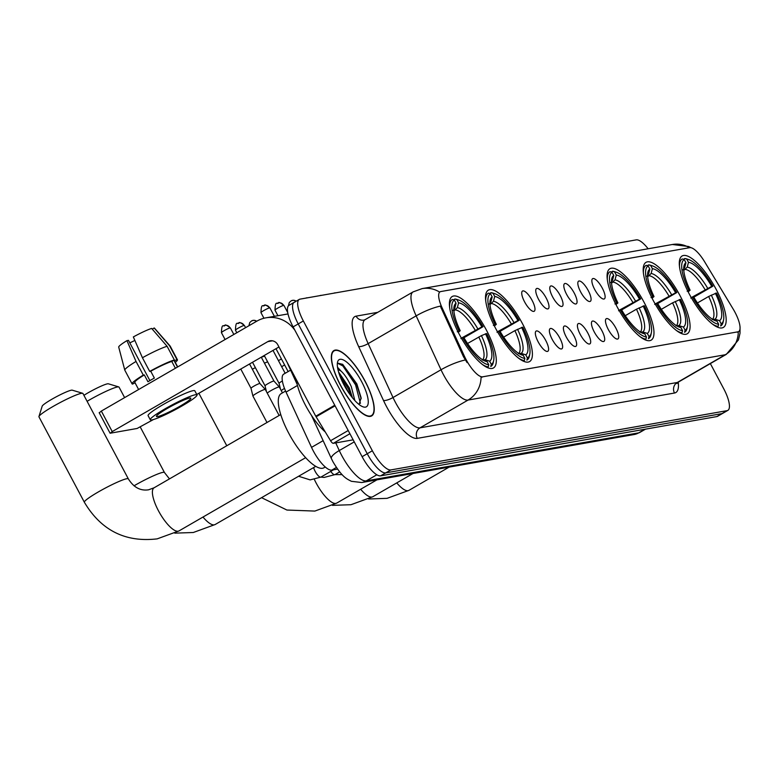 <?xml version="1.0" encoding="UTF-8"?>
<svg xmlns="http://www.w3.org/2000/svg" width="779" height="779" viewBox="0 0 779 779"><rect width="100%" height="100%" fill="white"/><g stroke="black" fill="none" stroke-linecap="round" stroke-linejoin="round"><path stroke-width="1.17" d="M486.271 329.858A41.248 12.883 60 0 0 452.209 296.517A41.248 12.883 60 0 0 459.435 334.59A41.248 12.883 60 0 0 493.506 367.931A41.248 12.883 60 0 0 486.271 329.858M680.057 295.699A41.248 12.883 60 0 0 645.986 262.357A41.248 12.883 60 0 0 653.221 300.431A41.248 12.883 60 0 0 687.282 333.772A41.248 12.883 60 0 0 680.057 295.699M643.951 302.067A41.248 12.883 60 0 0 609.889 268.726A41.248 12.883 60 0 0 617.114 306.799A41.248 12.883 60 0 0 651.176 340.141A41.248 12.883 60 0 0 643.951 302.067M522.378 323.499A41.248 12.883 60 0 0 488.316 290.158A41.248 12.883 60 0 0 495.541 328.232A41.248 12.883 60 0 0 529.603 361.573A41.248 12.883 60 0 0 522.378 323.499M716.154 289.34A41.248 12.883 60 0 0 682.092 255.999A41.248 12.883 60 0 0 689.318 294.072A41.248 12.883 60 0 0 723.389 327.414A41.248 12.883 60 0 0 716.154 289.34M594.689 289.457A11.675 3.642 -120 0 1 592.128 279.242A11.675 3.642 -120 0 1 602.284 288.113A11.675 3.642 -120 0 1 603.589 299.058A11.675 3.642 -120 0 1 594.689 289.457M580.657 291.93A11.675 3.642 -120 0 1 578.106 281.716A11.675 3.642 -120 0 1 588.252 290.586A11.675 3.642 -120 0 1 589.567 301.522A11.675 3.642 -120 0 1 580.657 291.93M566.635 294.404A11.675 3.642 -120 0 1 564.084 284.189A11.675 3.642 -120 0 1 574.23 293.06A11.675 3.642 -120 0 1 575.535 303.995A11.675 3.642 -120 0 1 566.635 294.404M552.613 296.877A11.675 3.642 -120 0 1 550.052 286.653A11.675 3.642 -120 0 1 560.208 295.533A11.675 3.642 -120 0 1 561.513 306.468A11.675 3.642 -120 0 1 552.613 296.877M538.581 299.35A11.675 3.642 -120 0 1 536.03 289.126A11.675 3.642 -120 0 1 546.176 298.006A11.675 3.642 -120 0 1 547.491 308.942A11.675 3.642 -120 0 1 538.581 299.35M524.559 301.814A11.675 3.642 -120 0 1 522.008 291.599A11.675 3.642 -120 0 1 532.154 300.48A11.675 3.642 -120 0 1 533.459 311.415A11.675 3.642 -120 0 1 524.559 301.814M608.302 329.498A11.675 3.642 -120 0 1 605.75 319.283A11.675 3.642 -120 0 1 615.897 328.154A11.675 3.642 -120 0 1 617.211 339.089A11.675 3.642 -120 0 1 608.302 329.498M594.28 331.971A11.675 3.642 -120 0 1 591.728 321.756A11.675 3.642 -120 0 1 601.875 330.627A11.675 3.642 -120 0 1 603.18 341.562A11.675 3.642 -120 0 1 594.28 331.971M580.258 334.444A11.675 3.642 -120 0 1 577.697 324.22A11.675 3.642 -120 0 1 587.853 333.1A11.675 3.642 -120 0 1 589.158 344.036A11.675 3.642 -120 0 1 580.258 334.444M566.226 336.918A11.675 3.642 -120 0 1 563.675 326.693A11.675 3.642 -120 0 1 573.821 335.574A11.675 3.642 -120 0 1 575.136 346.509A11.675 3.642 -120 0 1 566.226 336.918M552.204 339.381A11.675 3.642 -120 0 1 549.653 329.166A11.675 3.642 -120 0 1 559.799 338.047A11.675 3.642 -120 0 1 561.104 348.982A11.675 3.642 -120 0 1 552.204 339.381M538.172 341.854A11.675 3.642 -120 0 1 535.621 331.64A11.675 3.642 -120 0 1 545.767 340.52A11.675 3.642 -120 0 1 547.082 351.456A11.675 3.642 -120 0 1 538.172 341.854M733.136 308.99A21.014 6.563 -120 0 1 734.948 312.175A21.014 6.563 -120 0 1 738.628 331.572A21.014 6.563 -120 0 1 737.917 331.825L482.717 376.812A21.014 6.563 -120 0 1 464.479 356.354L442.17 307.978A21.014 6.563 -120 0 1 440.086 291.804A21.014 6.563 -120 0 1 440.797 291.55L689.746 247.664A21.014 6.563 -120 0 1 704.586 261.725L733.136 308.99M337.531 469.094L331.805 470.107A23.351 7.293 -120 0 1 311.532 447.37L286.039 392.09A23.351 7.293 -120 0 1 283.731 374.115L290.616 370.142M365.069 381.067A37.743 11.792 60 0 0 333.899 350.56A37.743 11.792 60 0 0 340.511 385.401A37.743 11.792 60 0 0 371.68 415.908A37.743 11.792 60 0 0 365.069 381.067M740.05 327.238L740.011 333.276L738.453 339.907L726.32 354.357A31.131 9.718 -120 0 1 725.268 354.737A27.236 25.707 -100 0 0 738.307 331.757L481.081 377.085A27.236 25.707 80 0 1 468.043 400.075A31.131 9.718 -120 0 1 443.387 374.533A31.131 9.718 -120 0 1 441.011 369.762L416.161 315.865A31.131 9.718 -120 0 1 413.074 291.901L365.078 319.663A31.131 9.718 60 0 0 368.165 343.617L393.015 397.524A31.131 9.718 60 0 0 395.381 402.295A31.131 9.718 60 0 0 420.037 427.837L677.263 382.489A31.131 9.718 60 0 0 678.314 382.119L676.932 383.55L677.068 382.606M294.92 302.096A23.351 7.293 60 0 0 294.131 302.379L289.009 305.339A23.351 7.293 60 0 0 293.108 326.888L362.118 456.689L367.24 453.729A23.351 7.293 60 0 0 385.732 472.882L721.948 413.62A23.351 7.293 60 0 0 722.737 413.337A23.351 7.293 60 0 1 721.948 413.62L385.732 472.882A23.351 7.293 60 0 1 367.24 453.729L298.221 323.928L367.24 453.729L372.362 450.768A23.351 7.293 60 0 0 390.854 469.922L727.07 410.66A23.351 7.293 60 0 0 727.859 410.377A23.351 7.293 60 0 0 723.769 388.828L710.351 363.589M294.131 302.379A23.351 7.293 60 0 0 298.221 323.928A23.351 7.293 60 0 1 294.131 302.379L299.253 299.418A23.351 7.293 60 0 0 303.343 320.967L372.362 450.768M467.088 362.595L463.554 356.889L440.31 306.108A27.236 7.352 155.2 0 0 416.161 315.865L368.165 343.617A7.78 2.103 -24.8 0 1 358.642 346.577A38.911 12.152 -120 0 1 356.1 316.147L377.747 312.33M648.138 248.774A23.351 7.293 60 0 0 636.258 239.864L300.042 299.136A23.351 7.293 60 0 0 299.253 299.418M362.118 456.689A23.351 7.293 60 0 0 380.61 475.842L716.826 416.58A23.351 7.293 60 0 0 717.615 416.298L727.859 410.377M340.637 385.371A37.353 11.666 60 0 0 371.486 415.567A37.353 11.666 60 0 0 364.942 381.087A37.353 11.666 60 0 0 334.094 350.891A37.353 11.666 60 0 0 340.637 385.371M296.293 379.568A38.911 12.152 60 0 0 305.572 405.45A38.911 12.152 60 0 0 325.281 431.985M337.502 367.221L341.114 371.174A19.456 6.076 60 0 0 337.998 369.83M341.114 371.174C344.62 374.348 348.009 379.5 351.3 386.637L354.854 400.542M338.544 371.895L349.265 387.815L352.449 397.767M359.138 404.544L361.105 397.718L356.85 383.901L342.731 364.377L337.989 363.189L337.297 364.085M361.651 381.671A27.236 8.511 60 0 0 337.492 362.362A27.236 8.511 60 0 0 343.928 384.797A27.236 8.511 60 0 0 363.248 406.901A27.236 8.511 60 0 0 361.651 381.671M337.813 363.355L342.867 365.935L355.575 384.865L360.414 403.318M340.394 377.221L348.973 393.113M342.517 364.231L356.597 384.281L361.183 398.76M339.04 373.531L348.466 388.974L351.387 396.433M278.473 360.687A17.119 1.84 -28 0 1 281.414 358.915M284.637 364.981A24.909 2.678 152 0 0 281.667 366.695M683.407 259.319L684.799 258.511L686.805 259.144A37.041 11.568 60 0 1 688.519 259.514A37.041 11.568 60 0 1 712.902 286.175L711.733 286.38A33.468 10.448 60 0 0 688.49 262.309L687.244 267.109L683.777 270.43M691.265 297.597L711.733 286.38M712.902 286.175L693.836 297.188M712.61 324.171A38.599 12.055 60 0 0 718.121 326.382L718.666 324.268A37.041 11.568 60 0 1 692.57 297.237L690.778 298.065M717.108 326.966L718.121 326.382M687.146 291.229L688.938 290.401A37.041 11.568 60 0 1 684.274 259.592L682.268 258.959A38.599 12.055 60 0 0 682.131 259.027A38.599 12.055 60 0 0 679.522 266.954M688.519 259.514L686.64 258.901A38.599 12.055 60 0 0 684.799 258.511M692.57 297.237L693.738 297.023A33.468 10.448 60 0 0 715.58 320.782A33.468 10.448 60 0 0 716.982 321.104L718.666 324.268M684.274 259.592L685.958 262.747A33.468 10.448 60 0 0 683.943 266.067A33.468 10.448 60 0 0 690.106 290.197L688.938 290.401M688.49 262.309L686.805 259.144M716.982 321.104L714.207 320.227M682.988 269.865L684.712 267.548L685.958 262.747M690.106 290.197L688.159 291.833M723.545 320.091A37.041 11.568 60 0 1 721.198 323.821L720.653 325.934A38.599 12.055 60 0 0 720.779 325.865A38.599 12.055 60 0 0 723.136 322.019L723.545 320.091A37.041 11.568 60 0 0 716.534 293.011L708.666 296.468L697.448 302.963M721.198 323.821L719.514 320.656A33.468 10.448 60 0 0 715.365 293.216M712.152 319.517L714.956 319.215L719.514 320.656M261.325 357.279A17.119 1.84 -28 0 1 264.607 356.159M267.606 361.807A24.909 2.678 152 0 0 264.461 363.189M255.366 367.639A24.909 2.678 152 0 0 252.338 369.246M647.3 265.678L648.693 264.87L650.708 265.503A37.041 11.568 60 0 1 652.413 265.882A37.041 11.568 60 0 1 676.805 292.544L675.636 292.748A33.468 10.448 60 0 0 652.383 268.667L651.147 273.468L647.67 276.798M655.168 303.966L675.636 292.748M676.805 292.544L657.739 303.557M676.503 330.539A38.599 12.055 60 0 0 682.014 332.74L682.56 330.627A37.041 11.568 60 0 1 656.463 303.596L654.681 304.423M681.002 333.334L682.014 332.74M651.049 297.597L652.831 296.77A37.041 11.568 60 0 1 648.177 265.951L646.161 265.318A38.599 12.055 60 0 0 646.034 265.396A38.599 12.055 60 0 0 643.415 273.322M652.413 265.882L650.543 265.269A38.599 12.055 60 0 0 648.693 264.87M656.463 303.596L657.642 303.391A33.468 10.448 60 0 0 679.483 327.151A33.468 10.448 60 0 0 680.885 327.472L682.56 330.627M648.177 265.951L649.852 269.115A33.468 10.448 60 0 0 647.836 272.426A33.468 10.448 60 0 0 654.009 296.556L652.831 296.77M652.383 268.667L650.708 265.503M680.885 327.472L678.11 326.586M646.891 276.233L648.615 273.916L649.852 269.115M654.009 296.556L652.052 298.201M687.438 326.45A37.041 11.568 60 0 1 685.092 330.189L684.546 332.302A38.599 12.055 60 0 0 684.683 332.224A38.599 12.055 60 0 0 687.039 328.387L687.438 326.45A37.041 11.568 60 0 0 680.437 299.37L672.569 302.836L661.342 309.321M685.092 330.189L683.417 327.024A33.468 10.448 60 0 0 679.269 299.574M676.055 325.875L678.85 325.583L683.417 327.024M611.203 272.046L612.596 271.238L614.602 271.871A37.041 11.568 60 0 1 616.316 272.241A37.041 11.568 60 0 1 640.698 298.902L639.53 299.107A33.468 10.448 60 0 0 616.286 275.036L615.04 279.836L611.573 283.157M619.062 310.334L639.53 299.107M640.698 298.902L621.632 309.915M640.406 336.898A38.599 12.055 60 0 0 645.908 339.108L646.463 336.995A37.041 11.568 60 0 1 620.366 309.964L618.575 310.792M644.895 339.693L645.908 339.108M614.943 303.956L616.734 303.128A37.041 11.568 60 0 1 612.07 272.319L610.064 271.686A38.599 12.055 60 0 0 609.928 271.754A38.599 12.055 60 0 0 607.318 279.68M616.316 272.241L614.436 271.628A38.599 12.055 60 0 0 612.596 271.238M620.366 309.964L621.535 309.75A33.468 10.448 60 0 0 643.376 333.509A33.468 10.448 60 0 0 644.778 333.831L646.463 336.995M612.07 272.319L613.755 275.484A33.468 10.448 60 0 0 611.739 278.794A33.468 10.448 60 0 0 617.903 302.924L616.734 303.128M616.286 275.036L614.602 271.871M644.778 333.831L642.003 332.954M610.785 282.602L612.508 280.284L613.755 275.484M617.903 302.924L615.955 304.56M651.341 332.818A37.041 11.568 60 0 1 648.995 336.547L648.44 338.661A38.599 12.055 60 0 0 648.576 338.592A38.599 12.055 60 0 0 650.932 334.746L651.341 332.818A37.041 11.568 60 0 0 644.33 305.738L636.462 309.195L625.245 315.69M648.995 336.547L647.31 333.383A33.468 10.448 60 0 0 643.162 305.943M639.949 332.243L642.753 331.942L647.31 333.383M83.918 395.323A17.119 1.84 -28 0 1 107.492 383.833A17.119 1.84 -28 0 1 108.349 383.804L118.768 386.92A24.909 2.678 152 0 0 117.532 386.959A24.909 2.678 152 0 0 87.102 401.312M489.631 293.469L491.023 292.67L493.029 293.303A37.041 11.568 60 0 1 494.743 293.673A37.041 11.568 60 0 1 519.126 320.335L517.957 320.539A33.468 10.448 60 0 0 494.714 296.458L493.467 301.259L490.001 304.589M497.489 331.757L517.957 320.539M519.126 320.335L500.06 331.348M518.824 358.33A38.599 12.055 60 0 0 524.335 360.541L524.89 358.428A37.041 11.568 60 0 1 498.794 331.387L497.002 332.224M523.322 361.125L524.335 360.541M493.37 325.388L495.162 324.561A37.041 11.568 60 0 1 490.497 293.751L488.491 293.108A38.599 12.055 60 0 0 488.355 293.186A38.599 12.055 60 0 0 485.745 301.113M494.743 293.673L492.864 293.06A38.599 12.055 60 0 0 491.023 292.67M498.794 331.387L499.962 331.182A33.468 10.448 60 0 0 521.803 354.942A33.468 10.448 60 0 0 523.206 355.263L524.89 358.428M490.497 293.751L492.182 296.906A33.468 10.448 60 0 0 490.166 300.227A33.468 10.448 60 0 0 496.33 324.356L495.162 324.561M494.714 296.458L493.029 293.303M523.206 355.263L520.43 354.387M489.212 304.024L490.936 301.707L492.182 296.906M496.33 324.356L494.383 325.992M529.769 354.241A37.041 11.568 60 0 1 527.422 357.98L526.867 360.093A38.599 12.055 60 0 0 527.003 360.015A38.599 12.055 60 0 0 529.36 356.178L529.769 354.241A37.041 11.568 60 0 0 522.758 327.161L514.89 330.627L503.672 337.122M527.422 357.98L525.737 354.815A33.468 10.448 60 0 0 521.589 327.375M518.376 353.676L521.18 353.374L525.737 354.815M124.621 397.611L119.041 387.114A24.909 2.678 152 0 0 118.768 386.92M38.95 416.531L42.193 406.151A17.119 1.84 -28 0 1 54.861 397.563A17.119 1.84 -28 0 1 71.395 390.191A17.119 1.84 -28 0 1 72.252 390.172L82.671 393.288A24.909 2.678 152 0 0 81.425 393.327A24.909 2.678 152 0 0 57.373 404.048A24.909 2.678 152 0 0 38.95 416.531A24.909 2.678 152 0 0 38.96 416.853L84.366 502.251A24.909 2.678 -28 0 1 101.611 490.088A24.909 2.678 -28 0 1 126.831 478.715A24.909 2.678 -28 0 1 128.34 478.871C133.676 487.391 140.405 491.043 148.536 489.816L154.076 487.79A24.909 7.78 -120 0 0 158.449 510.771A24.909 7.78 -120 0 0 178.167 531.21A24.909 7.78 -120 0 0 179.014 530.908L157.183 538.864C125.39 542.583 101.114 530.382 84.366 502.251M453.524 299.837L454.917 299.029L456.932 299.662A37.041 11.568 60 0 1 458.636 300.032A37.041 11.568 60 0 1 483.029 326.693L481.85 326.907A33.468 10.448 60 0 0 458.607 302.827L457.37 307.627L453.894 310.957M461.382 338.125L481.85 326.907M285.581 391.068L281.19 393.609A42.806 13.37 60 0 0 288.688 433.124A42.806 13.37 60 0 0 324.035 467.721L325.281 467.001M483.029 326.693L463.953 337.716M482.727 364.689A38.599 12.055 60 0 0 488.238 366.899L488.784 364.786A37.041 11.568 60 0 1 462.687 337.755L460.895 338.583M487.226 367.484L488.238 366.899M457.263 331.757L459.055 330.919A37.041 11.568 60 0 1 454.4 300.11L452.385 299.477A38.599 12.055 60 0 0 452.258 299.545A38.599 12.055 60 0 0 449.639 307.471M458.636 300.032L456.757 299.418A38.599 12.055 60 0 0 454.917 299.029M462.687 337.755L463.856 337.55A33.468 10.448 60 0 0 485.707 361.31A33.468 10.448 60 0 0 487.109 361.622L488.784 364.786M454.4 300.11L456.075 303.274A33.468 10.448 60 0 0 454.06 306.585A33.468 10.448 60 0 0 460.223 330.715L459.055 330.919M458.607 302.827L456.932 299.662M487.109 361.622L484.334 360.745M453.105 310.393L454.839 308.075L456.075 303.274M460.223 330.715L458.276 332.351M493.662 360.609A37.041 11.568 60 0 1 491.315 364.338L490.77 366.451A38.599 12.055 60 0 0 490.897 366.383A38.599 12.055 60 0 0 493.253 362.537L493.662 360.609A37.041 11.568 60 0 0 486.661 333.529L481.422 335.622L467.566 343.481M491.315 364.338L489.64 361.183A33.468 10.448 60 0 0 485.483 333.733M482.269 360.034L485.074 359.732L489.64 361.183M128.34 478.871L82.934 393.473A24.909 2.678 152 0 0 82.671 393.288M281.258 390.63A7.001 0.75 -28 0 1 284.491 388.429M279.057 383.346A5.054 0.545 -28 0 1 279.057 383.326A5.054 0.545 -28 0 1 281.881 381.262A5.054 0.545 -28 0 1 282.368 380.98M267.226 393.103A7.001 0.75 -28 0 1 270.858 390.678A7.001 0.75 -28 0 1 278.892 386.939A7.001 0.75 -28 0 1 279.301 386.968A7.001 0.75 -28 0 1 279.32 386.988L273.955 381.058A5.054 0.545 -28 0 1 273.965 381.067A5.054 0.545 -28 0 0 273.663 381.038A5.054 0.545 -28 0 0 267.849 383.735A5.054 0.545 -28 0 0 265.026 385.8L266.486 391.71M265.035 385.819A5.054 0.545 -28 0 1 265.026 385.8L252.513 362.264M266.993 422.5L252.922 396.034A7.001 0.75 -28 0 1 252.912 396.014A7.001 0.75 -28 0 1 256.827 393.142A7.001 0.75 -28 0 1 264.87 389.412A7.001 0.75 -28 0 1 265.279 389.442A7.001 0.75 -28 0 1 265.288 389.461L259.933 383.531A5.054 0.545 -28 0 1 259.943 383.541M240.779 369.051L251.004 388.283A5.054 0.545 -28 0 1 251.004 388.273A5.054 0.545 -28 0 1 253.827 386.199A5.054 0.545 -28 0 1 259.631 383.511A5.054 0.545 -28 0 1 259.933 383.531L249.543 363.978M349.917 433.728L333.305 443.329L353.16 439.833M294.91 330.286A31.131 29.378 -100 0 0 265.99 317.822A31.131 29.378 -100 0 0 256.856 321.152L101.338 411.078L112.234 431.576L267.762 341.64A7.78 7.342 80 0 1 277.791 344.776L315.768 416.21L334.766 405.226M99.4 412.704L101.338 411.078M112.234 431.576L110.297 433.202L137.133 428.469L153.502 419.511M196.785 394.486L278.96 346.976M333.305 443.329A3.895 1.217 -120 0 1 330.559 440.729L316.108 416.794A3.895 1.217 -120 0 1 315.768 416.21M157.64 416.58A19.456 2.094 152 0 0 177.349 407.699A19.456 2.094 152 0 0 190.826 398.196A19.456 2.094 152 0 0 189.648 398.079A19.456 2.094 152 0 0 169.939 406.959A19.456 2.094 152 0 0 156.462 416.463A19.456 2.094 152 0 0 157.64 416.58M129.811 342.848A15.561 1.675 152 0 0 134.864 340.433M167.095 346.295A25.678 2.765 152 0 0 142.43 357.746L133.336 336.937A20.235 2.171 152 0 1 151.652 328.426L167.095 346.295L174.369 359.956L171.769 361.456L175.392 368.263M171.769 361.456A22.572 2.425 152 0 0 150.727 371.223L149.695 371.408L142.43 357.746M149.889 380.6L128.486 340.355L126.928 340.637L136.033 361.446L143.297 375.108L144.319 374.933L147.952 381.759A22.572 2.425 152 0 1 154.359 378.058L150.727 371.223M144.319 374.933A22.572 2.425 152 0 0 134.825 382.401L138.613 389.519M197.009 394.904L194.828 390.805A26.457 2.843 152 0 0 193.221 390.649A26.457 2.843 152 0 0 166.424 402.724A26.457 2.843 152 0 0 148.098 415.655L150.279 419.745A26.457 2.843 152 0 0 151.886 419.91A26.457 2.843 152 0 0 178.683 407.836A26.457 2.843 152 0 0 197.009 394.904A26.457 2.843 152 0 0 195.402 394.749A26.457 2.843 152 0 0 168.605 406.823A26.457 2.843 152 0 0 150.279 419.745M177.719 366.919L174.681 361.203A22.572 2.425 152 0 0 174.301 361.008L176.901 359.508L169.627 345.847L154.184 327.978L152.246 329.108M175.304 362.371A25.678 2.765 152 0 0 177.427 359.742A25.678 2.765 152 0 0 176.901 359.508M174.369 359.956A25.678 2.765 152 0 0 149.695 371.408M143.297 375.108A25.678 2.765 152 0 0 132.079 383.862A25.678 2.765 152 0 0 132.615 384.096L135.001 382.723M177.427 359.742L170.163 346.08A25.678 2.765 152 0 0 170.124 346.022A25.678 2.765 152 0 0 169.627 345.847M136.033 361.446A25.678 2.765 152 0 0 124.786 370.132A25.678 2.765 152 0 0 124.815 370.2L132.079 383.862M170.124 346.022L154.427 328.095A20.235 2.171 152 0 0 154.184 327.978M126.928 340.637A20.235 2.171 152 0 0 118.71 347.093L124.786 370.132M177.505 367.036L174.301 361.008M134.728 382.869L135.41 383.492M442.17 307.978L441.245 308.513M464.479 356.354L463.554 356.889M482.717 376.812L482.094 377.172M737.917 331.825L737.285 332.195M297.451 385.488L286.039 392.09M323.129 440.671L311.532 447.37M336.382 467.458L331.805 470.107M417.271 438.363A7.78 7.342 80 0 1 420.037 427.837L468.043 400.075L725.268 354.737L677.263 382.489A7.78 7.342 80 0 0 674.497 393.025L417.271 438.363A38.911 12.152 -120 0 1 386.452 406.443A38.911 12.152 -120 0 1 383.492 400.474L358.642 346.577M439.609 292.086A27.236 25.707 -100 0 0 422.121 288.61L413.074 291.901M422.121 288.61L672.374 244.499A27.236 25.707 80 0 1 689.454 247.722M465.287 359.976A27.236 7.352 155.2 0 0 441.011 369.762L393.015 397.524A7.78 2.103 -24.8 0 1 383.492 400.474M678.227 382.168A38.911 12.152 -120 0 1 674.497 393.025M390.854 469.922L380.61 475.842M727.07 410.66L716.826 416.58M303.343 320.967L293.108 326.888M365.078 319.663L363.851 320.111A7.78 7.342 80 0 1 356.1 316.147M335.739 442.9L339.264 450.554A31.131 9.718 60 0 0 341.64 455.326A31.131 9.718 60 0 0 366.296 480.867L638.712 432.851A31.131 9.718 60 0 0 639.763 432.472L634.145 434.516L361.729 482.532A15.561 14.694 80 0 0 366.296 480.867L376.841 474.771M644.934 429.248L638.712 432.851A15.561 14.694 80 0 1 634.145 434.516M354.25 441.888L339.264 450.554A15.561 4.197 155.2 0 0 331.387 458.568L311.493 415.421M288.61 365.127A15.561 4.197 155.2 0 0 288.688 365.964L287.256 362.576M449.103 467.127L408.897 490.381A24.909 7.78 -120 0 1 408.05 490.682A24.909 7.78 -120 0 1 396.754 482.892M705.034 289.642A28.794 8.997 60 0 0 685.52 269.427M684.712 267.548A29.933 9.348 60 0 0 683.699 268.628M707.673 288.269A29.933 9.348 60 0 0 687.244 267.109M714.956 319.215A29.933 9.348 60 0 0 711.305 295.095M712.483 319.263A28.794 8.997 60 0 0 708.666 296.468M413.006 473.496L372.79 496.749A24.909 7.78 -120 0 1 371.953 497.051A24.909 7.78 -120 0 1 360.658 489.251M668.937 296.001A28.794 8.997 60 0 0 649.423 275.785M648.615 273.916A29.933 9.348 60 0 0 647.592 274.997M671.576 294.628A29.933 9.348 60 0 0 651.147 273.468M678.85 325.583A29.933 9.348 60 0 0 675.208 301.463M676.376 325.622A28.794 8.997 60 0 0 672.569 302.836M376.9 479.864L336.694 503.107A24.909 7.78 -120 0 1 335.846 503.409A24.909 7.78 -120 0 1 316.118 482.98A24.909 7.78 -120 0 1 314.395 479.523M632.83 302.369A28.794 8.997 60 0 0 613.316 282.154M612.508 280.284A29.933 9.348 60 0 0 611.496 281.355M635.469 300.996A29.933 9.348 60 0 0 615.04 279.836M642.753 331.942A29.933 9.348 60 0 0 639.101 307.822M640.27 331.99A28.794 8.997 60 0 0 636.462 309.195M315.768 466.339L215.111 524.54A24.909 7.78 -120 0 1 214.274 524.842A24.909 7.78 -120 0 1 202.978 517.052M134.027 485.814A24.909 2.678 -28 0 1 162.938 472.356A24.909 2.678 -28 0 1 164.447 472.502L169.462 478.89M511.258 323.801A28.794 8.997 60 0 0 491.744 303.576M490.936 301.707A29.933 9.348 60 0 0 489.923 302.788M513.897 322.418A29.933 9.348 60 0 0 493.467 301.259M521.18 353.374A29.933 9.348 60 0 0 517.529 329.254M518.697 353.413A28.794 8.997 60 0 0 514.89 330.627M475.161 330.16A28.794 8.997 60 0 0 455.637 309.945M454.839 308.075A29.933 9.348 60 0 0 453.816 309.156M477.79 328.787A29.933 9.348 60 0 0 457.37 307.627M485.074 359.732A29.933 9.348 60 0 0 481.422 335.622M482.6 359.781A28.794 8.997 60 0 0 478.793 336.995M251.598 320.919A5.054 4.771 80 0 1 256.671 321.26M244.09 325.427A5.054 0.545 -28 0 1 244.402 325.456C240.925 322.788 239.143 321.912 239.056 322.847A5.054 4.771 80 0 1 244.09 325.427A5.054 0.545 -28 0 0 238.968 327.735A5.054 0.545 -28 0 0 235.462 330.208L236.816 332.74M237.576 323.392A5.054 4.771 80 0 1 239.056 322.847C237.731 325.184 235.842 319.293 235.462 330.208M339.673 471.889L334.989 474.606A7.001 2.191 -120 0 1 334.6 474.703A7.001 2.191 -120 0 1 330.744 471.422M230.068 327.901A5.054 0.545 -28 0 1 230.37 327.93C226.893 325.262 225.112 324.385 225.024 325.32A5.054 4.771 80 0 1 230.068 327.901A5.054 0.545 -28 0 0 224.946 330.208A5.054 0.545 -28 0 0 221.44 332.682L225.082 339.527M223.544 325.865A5.054 4.771 80 0 1 225.024 325.32C223.7 327.657 221.82 321.766 221.44 332.682M333.548 469.795L320.967 477.079A7.001 2.191 -120 0 1 320.578 477.176A7.001 2.191 -120 0 1 315.183 471.412A7.001 2.191 -120 0 1 313.655 467.566M333.772 293.186A5.054 4.771 80 0 1 335.632 292.855M319.741 295.66A5.054 4.771 80 0 1 321.6 295.329M305.719 298.133A5.054 4.771 80 0 1 307.578 297.802M291.122 300.879A5.054 4.771 80 0 1 296.166 301.2M283.614 305.387A5.054 0.545 -28 0 1 283.926 305.417C280.45 302.749 278.668 301.882 278.58 302.817A5.054 4.771 80 0 1 283.614 305.387A5.054 0.545 -28 0 0 278.493 307.695A5.054 0.545 -28 0 0 274.987 310.169L277.937 315.709M277.1 303.352A5.054 4.771 80 0 1 278.58 302.817C277.256 305.144 275.367 299.253 274.987 310.169M269.592 307.861A5.054 0.545 -28 0 1 269.894 307.89C266.418 305.222 264.636 304.355 264.558 305.29A5.054 4.771 80 0 1 269.592 307.861A5.054 0.545 -28 0 0 264.471 310.169A5.054 0.545 -28 0 0 260.965 312.642L263.954 318.26M263.068 305.826A5.054 4.771 80 0 1 264.558 305.29C263.234 307.617 261.345 301.726 260.965 312.642M267.762 341.64L272.465 340.812M335.077 405.83L316.108 416.794M330.559 440.729L348.213 430.524M738.628 331.572L738.054 331.912M672.374 244.499L688.558 246.485L691.031 247.722M726.32 354.357L678.314 382.119M361.729 482.532L351.397 481.305C346.451 478.696 342.185 477.274 332.954 461.743L331.387 458.568M639.763 432.472L645.509 429.151M297.169 384.368L288.688 365.964M370.025 416.414L371.486 415.567M332.633 351.738L334.094 350.891M408.897 490.381L387.066 498.346L368.564 498.998M372.79 496.749L350.959 504.714L332.458 505.357M336.694 503.107L314.852 511.073L286.896 510.041L261.569 497.684M226.777 445.754L198.879 393.278M215.111 524.54L193.28 532.505L174.788 533.148M164.447 472.502L140.308 427.106M305.67 457.672L179.014 530.908M280.732 414.555L154.076 487.79M275.98 348.7L288.142 371.573M256.807 321.182L253.905 320.305L251.666 320.851L249.747 322.555L248.91 325.749M342.117 474.635L334.931 474.635M264.247 355.477L279.057 383.336L280.508 389.237M273.01 350.414L285.172 373.287M334.989 474.606L324.161 477.42L320.909 477.108M282.456 392.879L279.32 386.988M244.402 325.456L245.58 327.677M261.277 357.201L273.965 381.058M320.967 477.079L310.13 479.893L298.61 476.261M279.125 415.48L265.288 389.461M251.004 388.273L252.912 396.014M230.37 327.93L233.846 334.464M335.681 292.846L333.714 293.196M321.659 295.319L319.692 295.669M307.627 297.792L305.66 298.143M296.302 301.122L293.43 300.266L291.19 300.811L289.272 302.525L288.444 305.796M283.926 305.417L287.714 312.545M269.894 307.89L274.393 316.342M265.99 317.822L287.996 313.937M110.063 433.182L99.167 412.685"/></g></svg>
